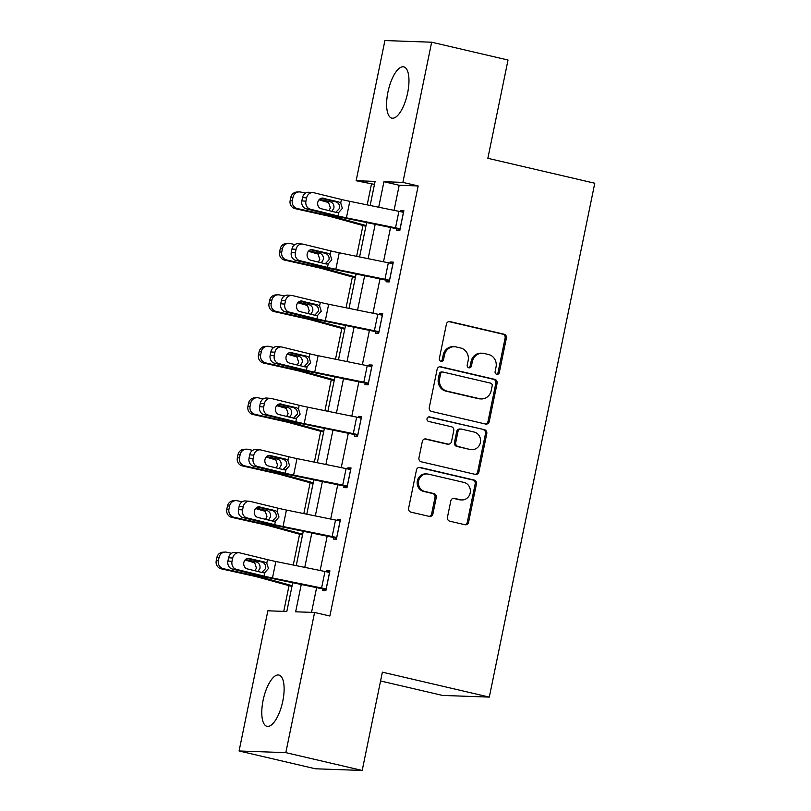 <?xml version="1.0" encoding="UTF-8"?>
<svg xmlns="http://www.w3.org/2000/svg" width="811" height="811" viewBox="0 0 811 811"><rect width="100%" height="100%" fill="white"/><g stroke="black" fill="none" stroke-linecap="round" stroke-linejoin="round"><path stroke-width="1.22" d="M496.748 374.307A2.321 2.149 92 0 0 499.312 372.533L506.378 338.136A3.315 3.072 92 0 0 504.036 334.203L450.064 321.612A3.315 3.072 92 0 0 446.405 324.157L439.339 358.553A2.321 2.149 92 0 0 441.356 361.361A2.321 2.149 92 0 0 443.536 359.526L444.448 355.076A10.604 9.823 92 0 1 454.424 346.723A10.604 9.823 92 0 1 456.177 346.956L460.668 348A10.604 9.823 92 0 1 468.14 360.601L467.227 365.051A2.321 2.149 92 0 0 469.245 367.859A2.321 2.149 92 0 0 471.424 366.035L472.337 361.584A10.604 9.823 92 0 1 482.312 353.221A10.604 9.823 92 0 1 484.066 353.454L488.557 354.508A10.604 9.823 92 0 1 496.028 367.099L495.115 371.56A2.321 2.149 92 0 0 496.748 374.307M496.504 374.236A2.321 2.149 92 0 0 498.045 372.492L505.111 338.096A3.315 3.072 92 0 0 502.779 334.152L448.888 321.592M440.728 361.23A2.321 2.149 92 0 0 442.279 359.486L443.191 355.036L444.448 355.076M468.616 367.738A2.321 2.149 92 0 0 470.157 365.984L471.079 361.534L472.337 361.584M263.099 700.339A26.317 9.702 103.1 0 1 278.923 675.056A26.317 9.702 103.1 0 1 282.806 701.039A26.317 9.702 103.1 0 1 266.971 726.321A26.317 9.702 103.1 0 1 263.099 700.339M387.932 92.15A26.317 9.702 103.1 0 1 403.766 66.867A26.317 9.702 103.1 0 1 407.649 92.849A26.317 9.702 103.1 0 1 391.814 118.132A26.317 9.702 103.1 0 1 387.932 92.15M447.449 517.256A3.315 3.072 92 0 0 449.791 521.189L464.936 524.717A3.315 3.072 92 0 0 468.596 522.183L476.432 483.985A3.315 3.072 92 0 0 474.1 480.041L420.128 467.46A3.315 3.072 92 0 0 416.459 469.995L408.622 508.203A3.315 3.072 92 0 0 410.954 512.136L429.242 516.404A3.315 3.072 92 0 0 432.912 513.86L436.267 497.518A3.315 3.072 92 0 0 433.936 493.575L424.863 491.466A8.86 8.211 92 0 1 418.486 481.714A8.86 8.211 92 0 1 426.951 473.948A8.86 8.211 92 0 1 428.421 474.141L463.953 482.423A8.86 8.211 92 0 1 470.319 492.176A8.86 8.211 92 0 1 461.854 499.941A8.86 8.211 92 0 1 460.395 499.748L454.474 498.37A3.315 3.072 92 0 0 450.815 500.904L447.449 517.256M374.479 184.391L356.141 180.721L384.911 40.55L431.655 42.213L508.031 60.024L487.857 158.307L594.777 183.235L489.307 697.095L382.376 672.167L362.203 770.45L285.827 752.638L239.083 750.976L267.853 610.805L286.81 611.484L292.72 582.683M431.655 42.213L402.885 182.384L383.938 181.715L378.696 207.221M301.266 584.427L295.65 611.798L314.597 612.467L329.874 616.025L418.162 185.942L402.885 182.384M314.597 612.467L285.827 752.638M485.596 424.041A3.315 3.072 92 0 0 489.266 421.497L497.102 383.299A3.315 3.072 92 0 0 494.771 379.366L440.789 366.775A3.315 3.072 92 0 0 437.129 369.309L429.293 407.517A3.315 3.072 92 0 0 431.624 411.451L485.596 424.041M486.772 433.642L478.926 471.84A3.315 3.072 92 0 1 475.266 474.374L421.284 461.794A3.315 3.072 92 0 1 418.952 457.86L422.308 441.508A3.315 3.072 92 0 1 425.978 438.974L447.865 444.073A3.315 3.072 92 0 0 451.524 441.539L453.755 430.692A3.315 3.072 92 0 0 451.423 426.758L428.634 421.436A2.321 2.149 92 0 1 429.181 416.854A2.321 2.149 92 0 1 429.556 416.905L484.441 429.698A3.315 3.072 92 0 1 486.772 433.642L485.505 433.591L477.669 471.799L478.926 471.84M380.572 680.976L442.563 695.433L489.307 697.095M418.162 185.942L399.205 185.273L394.065 210.343M390.567 227.394L383.502 261.801M380.004 278.842L372.938 313.249M369.441 330.29L362.375 364.697M358.878 381.748L351.812 416.155M348.314 433.196L341.249 467.602M337.751 484.643L330.695 519.06M327.198 536.101L320.132 570.508M316.635 587.549L311.536 612.356M396.974 228.712L396.63 230.365L399.793 230.476L403.858 210.688L400.695 210.576L400.472 211.661M386.411 280.17L386.066 281.812L389.229 281.924L393.294 262.135L390.132 262.024L389.909 263.109M375.848 331.618L375.513 333.27L378.666 333.382L382.731 313.593L379.568 313.482L379.345 314.556M365.285 383.066L364.95 384.718L368.103 384.83L372.168 365.041L369.015 364.93L368.792 366.014M354.721 434.524L354.387 436.166L357.55 436.288L361.605 416.489L358.452 416.378L358.229 417.462M344.168 485.971L343.823 487.624L346.986 487.735L351.041 467.947L347.889 467.835L347.666 468.92M333.605 537.429L333.26 539.072L336.423 539.183L340.488 519.395L337.325 519.283L337.102 520.368M323.042 588.877L322.707 590.53L325.86 590.641L329.925 570.853L326.762 570.741L326.539 571.816M371.418 184.29L367.19 204.879M362.953 225.499L356.627 256.327M352.39 276.956L346.064 307.774M341.826 328.404L335.501 359.232M331.273 379.852L324.937 410.68M320.71 431.31L314.384 462.128M310.147 482.758L303.821 513.586M299.583 534.216L293.258 565.034M289.02 585.664L283.749 611.372M362.203 770.45L315.459 768.787L239.083 750.976M370.151 205.477L375.087 181.4L356.141 180.721M296.218 565.642L303.284 531.235M306.781 514.184L313.837 479.777M317.334 462.736L324.4 428.33M327.897 411.289L334.963 376.872M338.461 359.831L345.527 325.424M349.024 308.383L356.09 273.976M359.587 256.925L366.643 222.518M375.199 224.262L368.133 258.668M364.636 275.71L357.57 310.116M354.072 327.168L347.017 361.574M343.509 378.615L336.453 413.022M332.956 430.073L325.89 464.48M322.393 481.521L315.327 515.928M311.829 532.969L304.764 567.376M399.205 185.273L383.938 181.715M400.695 210.576L403.726 211.286M390.132 262.024L393.173 262.734M379.568 313.482L382.61 314.181M369.015 364.93L372.046 365.639M358.452 416.378L361.483 417.087M347.889 467.835L350.92 468.545M337.325 519.283L340.367 519.993M326.762 570.741L329.803 571.441M482.312 353.221L481.045 353.18A10.604 9.823 92 0 0 471.079 361.534M454.424 346.723L453.156 346.672A10.604 9.823 92 0 0 443.191 355.036M485.515 424.021A3.315 3.072 92 0 0 487.999 421.456L495.845 383.258A3.315 3.072 92 0 0 493.504 379.315L439.613 366.754M492.176 385.884A2.321 2.149 92 0 0 490.543 383.127L443.161 372.077A2.321 2.149 92 0 0 440.596 373.851L439.633 378.544A10.604 9.823 92 0 0 447.104 391.145L479.494 398.698A10.604 9.823 92 0 0 481.237 398.931A10.604 9.823 92 0 0 491.213 390.578L492.176 385.884M442.776 372.026L441.519 371.985A2.321 2.149 92 0 0 439.329 373.81L440.596 373.851M481.237 398.931L479.98 398.88A10.604 9.823 92 0 1 478.226 398.647L445.837 391.105A10.604 9.823 92 0 1 438.366 378.504L439.329 373.81M475.175 474.364A3.315 3.072 92 0 0 477.669 471.799M424.792 438.944L446.597 444.033A3.315 3.072 92 0 0 447.145 444.104L448.412 444.144M428.573 416.925L484.441 429.698M470.583 449.375A8.86 8.211 92 0 0 472.043 449.568A8.86 8.211 92 0 0 480.507 441.792A8.86 8.211 92 0 0 474.131 432.05L461.611 429.131A3.315 3.072 92 0 0 457.951 431.665L455.721 442.512A3.315 3.072 92 0 0 458.063 446.455L469.316 449.324A8.86 8.211 92 0 0 470.775 449.517L472.043 449.568M461.064 429.06L459.807 429.009A3.315 3.072 92 0 0 456.684 431.624L457.951 431.665M469.316 449.324L456.796 446.405A3.315 3.072 92 0 1 454.464 442.471L456.684 431.624M485.505 433.591A3.315 3.072 92 0 0 483.174 429.658M461.854 499.941L460.597 499.9A8.86 8.211 92 0 1 459.127 499.698L453.298 498.339M426.951 473.948L425.694 473.898A8.86 8.211 92 0 0 417.229 481.673A8.86 8.211 92 0 0 423.595 491.415L424.863 491.466M429.161 516.384A3.315 3.072 92 0 0 431.645 513.819L435 497.467A3.315 3.072 92 0 0 432.668 493.534L423.595 491.415M464.845 524.697A3.315 3.072 92 0 0 467.329 522.142L475.175 483.934A3.315 3.072 92 0 0 472.843 480L418.952 467.43M305.463 193.109L300.739 192.055A6.752 6.518 87.1 0 0 293.004 197.225L290.825 197.337A6.752 6.518 -92.9 0 1 296.856 192.025L299.036 191.913M366.035 225.529L339.302 218.159A25.313 1.693 -168.4 0 0 328.131 215.422L297.353 208.549L295.174 208.66A6.752 6.518 -92.9 0 1 290.145 200.641L290.825 197.337M365.873 226.31L333.402 217.358A16.869 1.125 -168.4 0 0 325.951 215.533L295.174 208.66M319.422 199.334L330.888 201.99C333.301 203.267 334.294 205.305 333.879 208.113L331.912 211.347M290.145 200.641L292.325 200.53L293.004 197.225M292.325 200.53A6.752 6.518 87.1 0 0 297.353 208.549M328.952 210.627L330.351 207.91L328.607 202.598L318.956 199.83M400.127 228.824L400.066 228.814A11.81 0.791 -168.4 0 0 395.525 227.82L346.409 217.824A16.869 1.125 11.6 0 1 338.055 215.969L310.329 209.197L306.244 208.863A6.752 5.9 -85.3 0 1 301.854 200.864L305.94 201.199A6.752 5.9 94.7 0 0 310.329 209.197M400.005 229.422L346.5 218.423A25.313 1.693 11.6 0 1 333.97 215.635L306.244 208.863M403.513 212.34L403.452 212.32A11.81 0.791 -168.4 0 0 398.911 211.336L349.794 201.331A16.869 1.125 11.6 0 1 341.441 199.476L313.715 192.704A6.752 5.9 94.7 0 0 312.914 192.582A6.752 5.9 94.7 0 0 306.619 197.904L305.94 201.199M335.653 212.472L339.586 208.315C339.931 205.507 338.978 203.47 336.727 202.203L338.694 201.919L322.149 198.097M306.619 197.904L302.523 197.57L301.854 200.864M302.523 197.57A6.752 5.9 -85.3 0 1 308.819 192.248L312.914 192.582M321.136 198.3L335.876 201.898M338.694 201.919L340.711 203.024L342.364 208.336L338.785 212.411L336.535 212.482L321.278 208.751A5.403 4.714 -85.3 0 1 317.77 202.355A5.403 4.714 -85.3 0 1 322.808 198.097A5.403 4.714 -85.3 0 1 323.447 198.198M337.498 212.594L336.535 212.482M294.9 244.567L290.176 243.513A6.752 6.518 87.1 0 0 282.441 248.683L280.261 248.795A6.752 6.518 -92.9 0 1 286.293 243.482L288.473 243.361M355.471 276.977L328.739 269.617A25.313 1.693 -168.4 0 0 317.567 266.88L286.79 259.996L284.61 260.108A6.752 6.518 -92.9 0 1 279.582 252.089L280.261 248.795M355.309 277.757L322.839 268.816A16.869 1.125 -168.4 0 0 315.398 266.991L284.61 260.108M308.859 250.792L320.325 253.448C322.737 254.715 323.741 256.763 323.315 259.561L321.349 262.805M279.582 252.089L281.762 251.978L282.441 248.683M281.762 251.978A6.752 6.518 87.1 0 0 286.79 259.996M318.399 262.085L319.787 259.368L318.054 254.046L308.393 251.278M284.337 296.015L279.613 294.961A6.752 6.518 87.1 0 0 271.878 300.131L269.698 300.242A6.752 6.518 -92.9 0 1 275.73 294.93L277.909 294.819M344.908 328.425L318.176 321.065A25.313 1.693 -168.4 0 0 307.004 318.328L276.227 311.454L274.047 311.566A6.752 6.518 -92.9 0 1 269.029 303.547L269.698 300.242M344.746 329.205L312.276 320.264A16.869 1.125 -168.4 0 0 304.835 318.439L274.047 311.566M298.296 302.239L309.761 304.895C312.174 306.173 313.178 308.21 312.752 311.019L310.785 314.252M269.029 303.547L271.198 303.436L271.878 300.131M271.198 303.436A6.752 6.518 87.1 0 0 276.227 311.454M307.835 313.533L309.224 310.816L307.491 305.504L297.83 302.736M389.564 280.282L389.503 280.261A11.81 0.791 -168.4 0 0 384.961 279.278L335.845 269.272A16.869 1.125 11.6 0 1 327.492 267.417L299.766 260.655L295.68 260.321A6.752 5.9 -85.3 0 1 291.291 252.322L295.376 252.657A6.752 5.9 94.7 0 0 299.766 260.655M389.442 280.87L335.936 269.87A25.313 1.693 11.6 0 1 323.407 267.083L295.68 260.321M392.95 263.788L392.889 263.778A11.81 0.791 -168.4 0 0 388.347 262.784L339.231 252.789A16.869 1.125 11.6 0 1 330.878 250.923L303.152 244.162A6.752 5.9 94.7 0 0 302.351 244.03A6.752 5.9 94.7 0 0 296.056 249.352L295.376 252.657M325.099 263.92L329.023 259.763C329.367 256.955 328.414 254.918 326.164 253.65L328.141 253.377L311.596 249.545M296.056 249.352L291.96 249.018L291.291 252.322M291.96 249.018A6.752 5.9 -85.3 0 1 298.255 243.695L302.351 244.03M310.572 249.747L325.312 253.346M328.141 253.377L330.148 254.482L331.811 259.794L328.222 263.869L325.971 263.93L310.725 260.209A5.403 4.714 -85.3 0 1 307.207 253.813A5.403 4.714 -85.3 0 1 312.245 249.545A5.403 4.714 -85.3 0 1 312.884 249.656M326.945 264.051L325.971 263.93M379.011 331.729L378.95 331.719A11.81 0.791 -168.4 0 0 374.398 330.726L325.292 320.73A16.869 1.125 11.6 0 1 316.929 318.865L289.213 312.103L285.117 311.769A6.752 5.9 -85.3 0 1 280.728 303.77L284.813 304.105A6.752 5.9 94.7 0 0 289.213 312.103M378.889 332.328L325.373 321.318A25.313 1.693 11.6 0 1 312.843 318.53L285.117 311.769M382.397 315.236L382.326 315.226A11.81 0.791 -168.4 0 0 377.784 314.232L328.668 304.237A16.869 1.125 11.6 0 1 320.315 302.381L292.589 295.61A6.752 5.9 94.7 0 0 291.788 295.478A6.752 5.9 94.7 0 0 285.492 300.81L284.813 304.105M314.536 315.378L318.459 311.221C318.814 308.413 317.851 306.376 315.601 305.108L317.577 304.824L301.033 301.003M285.492 300.81L281.407 300.475L280.728 303.77M281.407 300.475A6.752 5.9 -85.3 0 1 287.702 295.143L291.788 295.478M300.019 301.205L314.749 304.804M317.577 304.824L319.585 305.929L321.247 311.242L317.659 315.317L315.408 315.378L300.161 311.657A5.403 4.714 -85.3 0 1 296.644 305.26A5.403 4.714 -85.3 0 1 301.682 301.003A5.403 4.714 -85.3 0 1 302.321 301.104M316.381 315.499L315.408 315.378M273.773 347.473L269.049 346.409A6.752 6.518 87.1 0 0 261.314 351.589L259.145 351.7A6.752 6.518 -92.9 0 1 265.177 346.378L267.346 346.267M334.345 379.883L307.612 372.523A25.313 1.693 -168.4 0 0 296.451 369.775L265.663 362.902L263.484 363.014A6.752 6.518 -92.9 0 1 258.466 354.995L259.145 351.7M334.183 380.663L301.712 371.722A16.869 1.125 -168.4 0 0 294.271 369.887L263.484 363.014M287.733 353.687L299.208 356.353C301.621 357.621 302.615 359.658 302.199 362.466L300.222 365.7M258.466 354.995L260.635 354.883L261.314 351.589M260.635 354.883A6.752 6.518 87.1 0 0 265.663 362.902M297.272 364.98L298.671 362.264L296.927 356.952L287.276 354.184M263.21 398.921L258.486 397.866A6.752 6.518 87.1 0 0 250.751 403.037L248.582 403.148A6.752 6.518 -92.9 0 1 254.613 397.836L256.783 397.725M323.782 431.33L297.049 423.971A25.313 1.693 -168.4 0 0 285.888 421.233L255.1 414.36L252.931 414.472A6.752 6.518 -92.9 0 1 247.902 406.443L248.582 403.148M323.63 432.111L291.149 423.17A16.869 1.125 -168.4 0 0 283.708 421.345L252.931 414.472M277.169 405.145L288.645 407.801C291.058 409.079 292.051 411.116 291.636 413.914L289.669 417.158M247.902 406.443L250.082 406.331L250.751 403.037M250.082 406.331A6.752 6.518 87.1 0 0 255.1 414.36M286.709 416.438L288.108 413.722L286.364 408.409L276.713 405.642M252.647 450.369L247.923 449.314A6.752 6.518 87.1 0 0 240.198 454.484L238.018 454.596A6.752 6.518 -92.9 0 1 244.05 449.284L246.23 449.172M313.228 482.788L286.486 475.418A25.313 1.693 -168.4 0 0 275.324 472.681L244.537 465.808L242.367 465.919A6.752 6.518 -92.9 0 1 237.339 457.901L238.018 454.596M313.066 483.559L280.596 474.617A16.869 1.125 -168.4 0 0 273.145 472.793L242.367 465.919M266.616 456.593L278.082 459.249C280.494 460.526 281.488 462.564 281.072 465.372L279.106 468.606M237.339 457.901L239.519 457.789L240.198 454.484M239.519 457.789A6.752 6.518 87.1 0 0 244.537 465.808M276.145 467.886L277.544 465.169L275.801 459.857L266.15 457.09M368.447 383.177L368.387 383.167A11.81 0.791 -168.4 0 0 363.845 382.174L314.729 372.178A16.869 1.125 11.6 0 1 306.376 370.323L278.649 363.551L274.554 363.216A6.752 5.9 -85.3 0 1 270.164 355.218L274.26 355.553A6.752 5.9 94.7 0 0 278.649 363.551M368.326 383.775L314.81 372.776A25.313 1.693 11.6 0 1 302.28 369.988L274.554 363.216M371.833 366.694L371.773 366.673A11.81 0.791 -168.4 0 0 367.231 365.69L318.115 355.684A16.869 1.125 11.6 0 1 309.761 353.829L282.035 347.067A6.752 5.9 94.7 0 0 281.224 346.936A6.752 5.9 94.7 0 0 274.929 352.258L274.26 355.553M303.973 366.825L307.906 362.669C308.251 359.861 307.298 357.823 305.037 356.556L307.014 356.282L290.47 352.45M274.929 352.258L270.844 351.923L270.164 355.218M270.844 351.923A6.752 5.9 -85.3 0 1 277.139 346.601L281.224 346.936M289.456 352.653L304.186 356.252M307.014 356.282L309.032 357.387L310.684 362.699L307.105 366.765L304.845 366.836L289.598 363.115A5.403 4.714 -85.3 0 1 286.08 356.708A5.403 4.714 -85.3 0 1 291.119 352.45A5.403 4.714 -85.3 0 1 291.767 352.552M305.818 366.957L304.845 366.836M357.884 434.635L357.823 434.615A11.81 0.791 -168.4 0 0 353.282 433.632L304.166 423.636A16.869 1.125 11.6 0 1 295.812 421.771L268.086 415.009L263.991 414.674A6.752 5.9 -85.3 0 1 259.601 406.676L263.697 407.01A6.752 5.9 94.7 0 0 268.086 415.009M357.763 435.233L304.247 424.224A25.313 1.693 11.6 0 1 291.717 421.436L263.991 414.674M361.27 418.141L361.209 418.131A11.81 0.791 -168.4 0 0 356.668 417.138L307.551 407.142A16.869 1.125 11.6 0 1 299.198 405.287L271.472 398.515A6.752 5.9 94.7 0 0 270.671 398.383A6.752 5.9 94.7 0 0 264.376 403.706L263.697 407.01M293.41 418.273L297.343 414.117C297.688 411.319 296.735 409.281 294.474 408.004L296.451 407.73L279.907 403.898M264.376 403.706L260.28 403.371L259.601 406.676M260.28 403.371A6.752 5.9 -85.3 0 1 266.576 398.049L270.671 398.383M278.893 404.111L293.623 407.7M296.451 407.73L298.468 408.835L300.121 414.147L296.542 418.223L294.281 418.283L279.035 414.563A5.403 4.714 -85.3 0 1 275.527 408.166A5.403 4.714 -85.3 0 1 280.555 403.908A5.403 4.714 -85.3 0 1 281.204 404.01M295.255 418.405L294.281 418.283M347.321 486.083L347.26 486.073A11.81 0.791 -168.4 0 0 342.718 485.079L293.602 475.084A16.869 1.125 11.6 0 1 285.249 473.229L257.523 466.457L253.437 466.122A6.752 5.9 -85.3 0 1 249.038 458.124L253.133 458.458A6.752 5.9 94.7 0 0 257.523 466.457M347.199 486.681L293.694 475.682A25.313 1.693 11.6 0 1 281.153 472.894L253.437 466.122M350.707 469.599L350.646 469.579A11.81 0.791 -168.4 0 0 346.104 468.596L296.988 458.59A16.869 1.125 11.6 0 1 288.635 456.735L260.909 449.963A6.752 5.9 94.7 0 0 260.108 449.841A6.752 5.9 94.7 0 0 253.813 455.164L253.133 458.458M282.846 469.731L286.78 465.575C287.124 462.767 286.171 460.729 283.911 459.462L285.888 459.178L269.343 455.356M253.813 455.164L249.717 454.829L249.038 458.124M249.717 454.829A6.752 5.9 -85.3 0 1 256.012 449.507L260.108 449.841M268.329 455.559L283.069 459.158M285.888 459.178L287.905 460.283L289.557 465.595L285.979 469.67L283.728 469.731L268.471 466.011A5.403 4.714 -85.3 0 1 264.964 459.614A5.403 4.714 -85.3 0 1 270.002 455.356A5.403 4.714 -85.3 0 1 270.641 455.458M284.691 469.853L283.728 469.731M242.094 501.827L237.37 500.772A6.752 6.518 87.1 0 0 229.635 505.942L227.455 506.054A6.752 6.518 -92.9 0 1 233.487 500.732L235.666 500.62M302.665 534.236L275.933 526.876A25.313 1.693 -168.4 0 0 264.761 524.139L233.984 517.256L231.804 517.367A6.752 6.518 -92.9 0 1 226.776 509.349L227.455 506.054M302.503 535.017L270.033 526.075A16.869 1.125 -168.4 0 0 262.582 524.251L231.804 517.367M256.053 508.051L267.518 510.707C269.931 511.974 270.925 514.022 270.509 516.82L268.542 520.064M226.776 509.349L228.955 509.237L229.635 505.942M228.955 509.237A6.752 6.518 87.1 0 0 233.984 517.256M265.582 519.334L266.981 516.627L265.238 511.305L255.587 508.538M336.758 537.541L336.697 537.521A11.81 0.791 -168.4 0 0 332.155 536.537L283.039 526.532A16.869 1.125 11.6 0 1 274.686 524.676L246.96 517.915L242.874 517.58A6.752 5.9 -85.3 0 1 238.485 509.582L242.57 509.916A6.752 5.9 94.7 0 0 246.96 517.915M336.636 538.129L283.13 527.13A25.313 1.693 11.6 0 1 270.6 524.342L242.874 517.58M340.144 521.047L340.083 521.037A11.81 0.791 -168.4 0 0 335.541 520.044L286.425 510.048A16.869 1.125 11.6 0 1 278.072 508.183L250.346 501.421A6.752 5.9 94.7 0 0 249.545 501.289A6.752 5.9 94.7 0 0 243.249 506.611L242.57 509.916M272.283 521.179L276.216 517.023C276.561 514.215 275.608 512.177 273.358 510.91L275.324 510.636L258.78 506.804M243.249 506.611L239.154 506.277L238.485 509.582M239.154 506.277A6.752 5.9 -85.3 0 1 245.449 500.955L249.545 501.289M257.766 507.007L272.506 510.606M275.324 510.636L277.342 511.741L278.994 517.053L275.416 521.128L273.165 521.189L257.908 517.469A5.403 4.714 -85.3 0 1 254.401 511.062A5.403 4.714 -85.3 0 1 259.439 506.804A5.403 4.714 -85.3 0 1 260.078 506.916M274.128 521.311L273.165 521.189M231.53 553.274L226.806 552.22A6.752 6.518 87.1 0 0 219.071 557.39L216.892 557.502A6.752 6.518 -92.9 0 1 222.924 552.19L225.103 552.078M292.102 585.684L265.369 578.324A25.313 1.693 -168.4 0 0 254.198 575.587L223.42 568.714L221.241 568.825A6.752 6.518 -92.9 0 1 216.223 560.807L216.892 557.502M291.94 586.465L259.469 577.523A16.869 1.125 -168.4 0 0 252.028 575.698L221.241 568.825M245.49 559.499L256.955 562.155C259.368 563.432 260.372 565.47 259.946 568.278L257.979 571.512M216.223 560.807L218.392 560.695L219.071 557.39M218.392 560.695A6.752 6.518 87.1 0 0 223.42 568.714M255.029 570.792L256.418 568.075L254.684 562.763L245.023 559.995M326.194 588.989L326.134 588.979A11.81 0.791 -168.4 0 0 321.592 587.985L272.476 577.99A16.869 1.125 11.6 0 1 264.122 576.124L236.396 569.363L232.311 569.028A6.752 5.9 -85.3 0 1 227.921 561.03L232.007 561.364A6.752 5.9 94.7 0 0 236.396 569.363M326.073 589.587L272.567 578.578A25.313 1.693 11.6 0 1 260.037 575.79L232.311 569.028M329.58 572.495L329.519 572.485A11.81 0.791 -168.4 0 0 324.978 571.491L275.862 561.496A16.869 1.125 11.6 0 1 267.508 559.641L239.782 552.869A6.752 5.9 94.7 0 0 238.981 552.737A6.752 5.9 94.7 0 0 232.686 558.069L232.007 561.364M261.73 572.627L265.653 568.481C265.998 565.673 265.045 563.635 262.794 562.368L264.771 562.084L248.227 558.262M232.686 558.069L228.601 557.735L227.921 561.03M228.601 557.735A6.752 5.9 -85.3 0 1 234.896 552.403L238.981 552.737M247.203 558.465L261.943 562.064M264.771 562.084L266.778 563.189L268.441 568.501L264.852 572.576L262.602 572.637L247.355 568.917A5.403 4.714 -85.3 0 1 243.837 562.52A5.403 4.714 -85.3 0 1 248.876 558.262A5.403 4.714 -85.3 0 1 249.514 558.363M263.575 572.759L262.602 572.637M498.045 372.492L499.312 372.533M442.279 359.486L443.536 359.526M470.157 365.984L471.424 366.035M448.97 321.572L450.064 321.612M502.779 334.152L504.036 334.203M505.111 338.096L506.378 338.136M439.694 366.734L440.789 366.775M493.504 379.315L494.771 379.366M495.845 383.258L497.102 383.299M487.999 421.456L489.266 421.497M438.366 378.504L439.633 378.544M445.837 391.105L447.104 391.145M478.226 398.647L479.494 398.698M424.873 438.933L425.978 438.974M446.597 444.033L447.865 444.073M428.796 416.884L429.556 416.905M454.464 442.471L455.721 442.512M456.796 446.405L458.063 446.455M453.379 498.329L454.474 498.37M459.127 499.698L460.395 499.748M432.668 493.534L433.936 493.575M435 497.467L436.267 497.518M431.645 513.819L432.912 513.86M419.023 467.42L420.128 467.46M472.843 480L474.1 480.041M475.175 483.934L476.432 483.985M467.329 522.142L468.596 522.183M328.131 215.422L328.374 214.266M339.302 218.159L339.545 216.932M330.888 201.99L331.141 200.743M326.357 201.483L329.945 201.686M403.452 212.32L400.066 228.814M338.785 212.411L338.055 215.969M341.441 199.476L340.711 203.024M349.794 201.331L346.409 217.824M398.911 211.336L395.525 227.82M317.567 266.88L317.811 265.714M328.739 269.617L328.992 268.39M320.325 253.448L320.588 252.191M315.803 252.941L319.382 253.133M307.004 318.328L307.247 317.172M318.176 321.065L318.429 319.838M309.761 304.895L310.025 303.649M305.24 304.389L308.819 304.591M392.889 263.778L389.503 280.261M328.222 263.869L327.492 267.417M330.878 250.923L330.148 254.482M339.231 252.789L335.845 269.272M388.347 262.784L384.961 279.278M382.326 315.226L378.95 331.719M317.659 315.317L316.929 318.865M320.315 302.381L319.585 305.929M328.668 304.237L325.292 320.73M377.784 314.232L374.398 330.726M296.451 369.775L296.684 368.62M307.612 372.523L307.866 371.286M299.208 356.353L299.462 355.096M294.677 355.836L298.255 356.039M285.888 421.233L286.121 420.078M297.049 423.971L297.302 422.744M288.645 407.801L288.898 406.554M284.114 407.294L287.702 407.497M275.324 472.681L275.558 471.526M286.486 475.418L286.739 474.192M278.082 459.249L278.335 458.002M273.55 458.742L277.139 458.945M371.773 366.673L368.387 383.167M307.105 366.765L306.376 370.323M309.761 353.829L309.032 357.387M318.115 355.684L314.729 372.178M367.231 365.69L363.845 382.174M361.209 418.131L357.823 434.615M296.542 418.223L295.812 421.771M299.198 405.287L298.468 408.835M307.551 407.142L304.166 423.636M356.668 417.138L353.282 433.632M350.646 469.579L347.26 486.073M285.979 469.67L285.249 473.229M288.635 456.735L287.905 460.283M296.988 458.59L293.602 475.084M346.104 468.596L342.718 485.079M264.761 524.139L265.004 522.973M275.933 526.876L276.176 525.65M267.518 510.707L267.772 509.45M262.997 510.19L266.576 510.393M340.083 521.037L336.697 537.521M275.416 521.128L274.686 524.676M278.072 508.183L277.342 511.741M286.425 510.048L283.039 526.532M335.541 520.044L332.155 536.537M254.198 575.587L254.441 574.431M265.369 578.324L265.623 577.097M256.955 562.155L257.219 560.908M252.434 561.648L256.012 561.851M329.519 572.485L326.134 588.979M264.852 572.576L264.122 576.124M267.508 559.641L266.778 563.189M275.862 561.496L272.476 577.99M324.978 571.491L321.592 587.985"/></g></svg>

